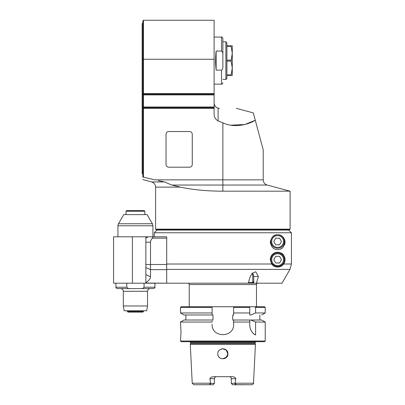 <?xml version="1.0" encoding="UTF-8"?>
<svg xmlns="http://www.w3.org/2000/svg" width="405" height="405" viewBox="0 0 405 405"><rect width="100%" height="100%" fill="white"/><g stroke="black" fill="none" stroke-linecap="round" stroke-linejoin="round"><path stroke-width="0.61" d="M222.856 191.185L290.112 191.185L290.112 229.134L155.606 229.134L155.606 187.125L180.326 187.125C192.77 189.783 206.945 191.14 222.856 191.185L222.856 185.044L267.199 185.044L290.112 191.185M290.112 229.134L289.438 229.802L156.279 229.802L155.606 229.134M158.968 230.07L158.968 229.802M158.274 180.605L164.44 181.931L171.74 185.044L180.326 187.125M230.931 125.175L244.726 124.537L255.297 120.29C248.503 124.472 234.475 128.41 222.856 122.816L218.103 120.928C215.414 119.338 214.088 116.918 214.113 113.673L214.113 108.348L143.502 108.348L143.502 177.162L142.828 177.081C142.828 180.433 142.828 180.433 142.828 177.081C142.828 180.433 142.828 180.433 142.828 177.081L142.828 107.674L214.113 107.674L214.113 108.348M236.358 108.348L253.312 112.894L263.209 149.83L263.209 179.85L154.943 179.85L143.502 177.162M192.259 164.501A2.688 2.688 0 0 1 189.57 167.194L168.723 167.194A2.688 2.688 0 0 1 166.03 164.501L166.03 134.242A2.688 2.688 0 0 1 168.723 131.549L189.57 131.549A2.688 2.688 0 0 1 192.259 134.242L192.259 164.501M218.103 120.928L218.103 108.165L219.495 108.348C242.114 108.348 242.114 108.348 219.495 108.348C242.114 108.348 242.114 108.348 219.495 108.348L218.103 108.165C215.592 107.315 214.26 105.584 214.113 102.966M214.113 93.555L143.502 93.555L143.502 20.25L214.113 20.25L214.113 107.674M218.103 108.165L217.617 108.008M216.948 107.71L216.042 107.092M215.293 106.328L214.777 105.558M143.502 20.25L142.828 20.923L142.828 107.674L143.502 108.348M143.502 93.555L142.828 94.228L214.113 94.228M142.828 94.228L143.502 94.897L214.113 94.897M214.113 107.006L143.502 107.006L143.502 94.897M143.502 107.006L142.828 107.674M142.828 174.256L142.155 173.583L142.155 23.611L142.828 22.938M222.856 55.176L222.856 66.02C223.089 67.757 222.644 69.128 221.515 70.136L216.133 70.136C215.419 63.777 215.419 57.424 216.133 51.065L221.515 51.065C222.644 52.073 223.089 53.445 222.856 55.176L222.856 38.409C222.289 37.169 221.839 36.718 221.515 37.063L214.113 37.063M216.133 51.065L216.133 70.136M222.856 41.771L225.884 41.771L225.884 79.431L222.856 79.431M225.884 41.771L226.891 42.778L226.891 78.423L225.884 79.431M231.108 75.396L232.273 67.999L232.273 75.396L226.891 75.396M231.108 74.915L226.891 74.915M226.891 61.084L231.108 61.084L232.273 67.999L232.273 53.202L231.108 61.084M231.108 60.117L226.891 60.117M231.108 46.286L231.108 45.806L232.273 45.806L232.273 53.202L231.108 46.286L226.891 46.286M231.108 45.806L226.891 45.806M277.627 249.576C273.886 249.839 271.421 247.374 270.231 242.18C271.421 236.986 273.886 234.52 277.627 234.778C281.531 234.571 283.996 237.036 285.029 242.18C283.996 247.318 281.531 249.784 277.627 249.576M154.264 232.764L154.264 236.798L166.703 236.798L166.703 269.391L289.98 269.391L282.007 283.201L289.98 269.391L291.423 264.009L291.423 232.764L288.735 230.07L156.953 230.07L154.264 232.764L291.423 232.764M248.28 283.201L250.224 276.478L252.3 273.253L255.747 271.77L258.38 276.478L256.431 283.201L166.703 283.201L166.703 269.391M166.703 264.009L271.644 264.009L270.231 259.666C270.97 252.178 277.779 251.252 280.832 252.993C283.905 253.545 286.71 260.253 283.616 264.009C279.607 268.07 275.618 268.07 271.644 264.009A7.396 7.396 0 0 0 283.616 264.009L291.423 264.009M253.732 283.201L253.732 276.478L252.563 273.112M282.007 283.201L256.431 283.201M284.543 262.288A7.396 7.396 0 0 0 284.543 257.038M283.47 255.12A7.396 7.396 0 0 0 280.832 252.993M277.627 252.938A6.723 6.723 0 0 0 271.806 263.027A6.723 6.723 0 0 0 283.454 263.027A6.723 6.723 0 0 0 277.627 252.938A6.723 6.723 0 0 0 271.806 263.027A6.723 6.723 0 0 0 283.454 263.027A6.723 6.723 0 0 0 277.627 252.938M273.785 259.666L275.704 256.33L279.551 256.33L281.475 259.666L279.551 262.997L275.704 262.997L273.785 259.666M280.832 248.847A7.396 7.396 0 0 0 283.47 246.721M284.543 244.802A7.396 7.396 0 0 0 280.832 235.513M277.627 234.778A6.723 6.723 0 0 0 271.806 244.868A6.723 6.723 0 0 0 283.454 244.868A6.723 6.723 0 0 0 277.627 234.778A6.723 6.723 0 0 0 271.806 244.868A6.723 6.723 0 0 0 283.454 244.868A6.723 6.723 0 0 0 277.627 234.778M273.785 241.507L275.704 238.175L279.551 238.175L281.475 241.507L279.551 244.838L275.704 244.838L273.785 241.507M251.763 273.785L252.381 273.785L252.72 274.458L252.72 281.855L252.381 282.528L248.473 282.528M252.381 273.785L253.034 273.785M252.72 274.458L253.358 274.458M253.732 281.855L252.72 281.855M253.732 282.528L252.381 282.528M189.231 306.737L189.231 284.548A1.347 1.347 0 0 0 187.89 283.201M189.231 284.548L256.481 284.548L256.481 306.737M212.098 313.966L212.098 307.41L180.488 307.41L181.162 306.737L249.758 306.737L249.758 307.41L233.619 307.41L233.619 314.979L232.743 314.979L232.743 320.021L233.619 320.021L233.619 321.033M254.715 306.737A205.78 205.78 41 0 1 255.59 307.41L265.224 307.41L264.556 306.737L249.758 306.737M233.619 313.181L233.619 307.41M249.758 307.41L249.758 314.979L250.913 314.979L255.59 312.959L255.59 307.41M249.758 314.979L250.913 314.979M261.726 314.979L265.224 312.959L255.59 312.959M212.098 321.033L212.098 321.818M233.619 321.818L233.619 324.223C234.282 338.104 211.435 338.104 212.098 324.223M233.619 313.966L233.619 314.979M212.098 307.41L212.098 312.959L180.488 312.959L183.992 314.979L212.098 314.979L212.098 312.959M259.848 314.979L259.848 320.021L261.726 320.021L250.913 320.021L255.59 322.041L265.224 322.041L265.224 341.035L180.488 341.035L181.025 332.292L180.488 322.041L183.992 320.021L212.974 320.021L212.974 314.979L212.098 314.979M233.619 324.223L233.619 320.021L249.758 320.021L249.758 325.417C250.331 330.308 252.274 333.497 255.59 334.986L255.59 322.041M233.619 322.041L249.758 322.041M180.488 322.041L212.098 322.041M265.224 341.035L264.556 341.709L181.162 341.709L180.488 341.035M255.433 344.407L190.279 344.407L190.527 343.47L255.19 343.47L255.433 344.407L253.489 383.216L235.123 383.216L235.786 378.695C235.568 377.622 234.465 376.949 232.465 376.68L213.253 376.68C211.061 377.085 209.952 377.754 209.932 378.695L210.549 383.459C209.643 383.955 209.643 384.365 210.549 384.679L193.838 384.75L192.228 383.216L210.595 383.216M222.72 358.855L226.724 357.053M227.904 353.854C228.162 360.313 217.556 360.313 217.814 353.854C217.45 347.303 228.268 347.303 227.904 353.854L227.812 352.866M227.524 351.894L227.058 351.024M226.43 350.254L222.856 348.771L220.897 349.166M218.001 355.18L218.118 355.534M218.821 356.835L219.297 357.387M220.072 358.02L220.927 358.476M211.288 384.75L213.081 384.75L214.427 383.403L210.646 383.403M214.427 383.403L214.427 378.695A2.02 2.02 0 0 1 216.442 376.68C215.237 376.782 214.564 377.455 214.427 378.695L209.932 378.695M235.786 378.695L231.29 378.695C231.154 377.455 230.48 376.782 229.276 376.68A2.02 2.02 0 0 1 231.29 378.695L231.29 383.403L232.637 384.75L246.498 384.75M235.123 383.216L231.29 383.403M235.072 383.403L235.163 383.459C236.074 383.955 236.074 384.365 235.163 384.679L251.88 384.75C253.343 384.082 253.879 383.57 253.489 383.216M225.96 357.792L227.899 354.021L226.279 350.107M224.805 349.161L222.856 348.771L224.147 348.938M220.983 349.13L221.56 348.938M253.241 333.345A10.758 10.758 0 0 0 255.59 334.986M250.913 320.021L249.758 320.021M259.848 320.021L233.619 320.021M249.758 312.959L233.619 312.959M145.856 242.18L150.513 242.18L150.513 264.49L166.703 264.49L166.703 269.639L150.513 269.639L150.513 264.49L145.856 264.49L145.856 267.578L150.513 269.639L150.513 276.731C150.619 278.473 149.065 280.473 145.856 282.725L145.856 236.798L113.577 236.798L113.577 283.201L166.703 283.201L145.856 283.044L145.856 282.725M150.513 242.18C150.473 240.99 151.121 239.649 152.452 238.145C153.029 237.274 152.898 236.829 152.047 236.798L145.856 236.798M166.703 269.639L166.703 283.044M166.703 236.798L152.047 236.798M153.591 236.798L148.184 236.798L145.856 238.145M144.069 283.201L144.069 287.236C143.198 288.35 141.952 288.795 140.327 288.583L117.273 288.583C116.022 287.995 115.572 287.545 115.931 287.236L126.795 287.236L126.795 283.201M154.933 283.201L154.933 287.236C155.292 287.54 154.847 287.985 153.591 288.583L140.327 288.583M123.328 291.271L147.536 291.271C147.698 289.636 148.594 288.74 150.23 288.583L120.634 288.583C122.269 288.74 123.166 289.636 123.328 291.271L123.328 305.972L147.536 305.972L146.691 310.772L124.173 310.772L123.328 305.972M126.795 287.236C127.666 288.35 128.911 288.795 130.537 288.583M117.946 236.798L117.946 225.772L152.918 225.772L152.918 236.798M117.946 225.772A4.035 4.035 0 0 1 118.488 223.757L123.773 214.604L147.091 214.604L152.376 223.757L118.488 223.757M135.432 210.57L144.175 210.57L144.848 211.243L126.016 211.243L126.689 210.57L135.432 210.57M127.362 311.445L128.036 312.118L142.828 312.118L143.502 311.445L127.362 311.445L127.362 310.772M143.502 311.445L143.502 310.772M222.856 122.816L222.856 185.044L171.74 185.044M164.44 181.931L151.622 181.931L142.828 179.572M142.828 59.257L214.113 59.257M142.828 165.513L142.155 165.513M142.155 59.93L142.828 59.93M221.515 70.136L221.515 84.139C221.839 84.478 222.289 84.032 222.856 82.792M221.515 37.063L221.515 51.065M253.732 276.478L258.38 276.478M277.627 253.748A5.918 5.918 0 0 0 272.504 262.622A5.918 5.918 0 0 0 282.756 262.622A5.918 5.918 0 0 0 277.627 253.748M277.627 235.589A5.918 5.918 0 0 0 272.504 244.463A5.918 5.918 0 0 0 282.756 244.463A5.918 5.918 0 0 0 277.627 235.589M255.165 342.372L255.165 343.268L190.552 343.268L190.552 342.372L255.165 342.372L255.97 341.567M210.549 383.459L210.549 384.679M235.163 384.679L235.163 383.459M150.513 276.731L145.856 274.671M152.452 238.145L166.703 238.145M132.405 283.201L132.405 236.798M154.933 287.236L144.069 287.236M286.745 229.802L286.745 230.07M263.209 179.85C263.366 182.478 264.698 184.214 267.199 185.044M155.606 187.125C155.449 184.498 154.118 182.761 151.622 181.931M214.113 84.139L221.515 84.139M256.481 284.548C256.142 284.219 256.588 283.768 257.828 283.201M265.224 307.41L265.224 312.959M190.552 342.372L189.748 341.567M192.228 383.216L190.279 344.407M261.726 320.021L265.224 322.041M180.488 307.41L180.488 312.959M185.87 314.979L185.87 320.021M115.931 283.201L115.931 287.236M147.536 291.271L147.536 305.972M152.918 225.772L152.376 223.757M144.848 214.604L144.848 211.243M126.016 214.604L126.016 211.243"/></g></svg>
